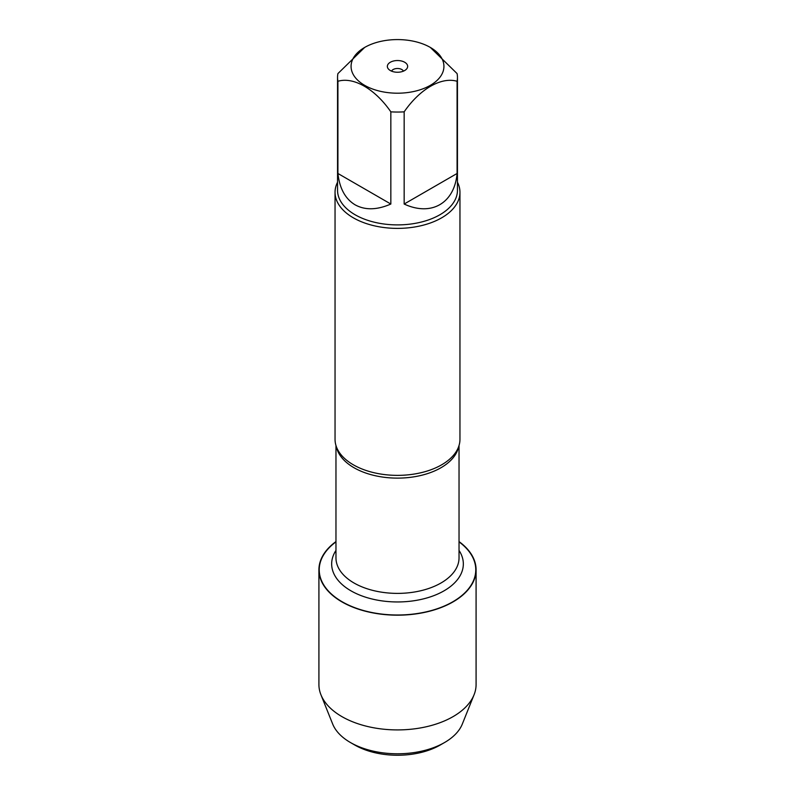 <?xml version="1.0" encoding="UTF-8"?>
<svg xmlns="http://www.w3.org/2000/svg" width="795" height="795" viewBox="0 0 795 795"><rect width="100%" height="100%" fill="white"/><g stroke="black" fill="none" stroke-linecap="round" stroke-linejoin="round"><path stroke-width="1.19" d="M335.043 192.32L335.043 439.307A62.457 36.053 0 0 0 338.819 451.659A62.457 36.053 0 0 0 353.338 464.807A62.457 36.053 0 0 0 456.181 451.659A62.457 36.053 0 0 0 459.957 439.307L459.957 192.32A62.457 36.053 180 0 1 397.5 228.384A62.457 36.053 180 0 1 335.043 192.32A62.457 36.053 180 0 1 337.547 182.224M459.033 541.872A78.278 45.196 180 0 1 450.606 603.007A78.278 45.196 180 0 1 344.394 603.007A78.278 45.196 180 0 1 335.967 541.872M457.453 182.224A62.457 36.053 180 0 1 459.957 192.32M404.675 62.248A10.146 5.853 180 0 1 406.762 68.787A10.146 5.853 180 0 1 397.5 72.246A10.146 5.853 180 0 1 388.238 68.787A10.146 5.853 180 0 1 391.746 61.573A10.146 5.853 180 0 1 404.675 62.248M364.666 85.343A46.428 26.811 0 0 0 430.334 85.343A46.428 26.811 0 0 0 430.334 47.432A46.428 26.811 0 0 0 402.658 39.75A46.428 26.811 0 0 0 364.666 47.432A46.428 26.811 0 0 0 364.666 85.343M404.158 204.037C431.297 216.647 454.432 203.281 457.085 173.479L404.158 204.037L404.158 111.837C419.889 88.96 441.364 76.618 457.085 81.279A59.953 34.612 0 0 0 457.453 77.433A59.953 34.612 0 0 0 457.085 73.587L430.334 47.432M457.085 173.479L457.085 81.279M364.666 47.432L337.915 73.587A59.953 34.612 0 0 0 337.547 77.433A59.953 34.612 0 0 0 337.915 81.279C353.646 76.568 375.121 89.02 390.842 111.837A59.953 34.612 0 0 0 404.158 111.837M337.915 173.479C339.614 188.495 345.348 198.939 355.107 204.822C365.074 210.337 376.989 210.069 390.842 204.037L337.915 173.479L337.915 81.279M390.842 204.037L390.842 111.837M457.453 77.433L457.453 190.283A59.953 34.612 180 0 1 420.446 222.262A59.953 34.612 180 0 1 355.107 214.759A59.953 34.612 180 0 1 337.547 190.283L337.547 77.433M403.443 71.133A6.151 3.548 0 0 0 401.843 69.533A6.151 3.548 0 0 0 395.9 68.618A6.151 3.548 0 0 0 391.557 71.133M459.033 541.584A78.586 45.375 180 0 1 476.086 569.806A78.586 45.375 180 0 1 427.571 611.723A78.586 45.375 180 0 1 341.93 601.894A78.586 45.375 180 0 1 318.914 569.806A78.586 45.375 180 0 1 335.967 541.584M476.086 569.806L476.086 684.545A78.586 45.375 180 0 1 474.059 694.78A78.586 45.375 180 0 1 419.134 728.16A78.586 45.375 180 0 1 341.93 716.623A78.586 45.375 180 0 1 320.941 694.78A78.586 45.375 180 0 1 318.914 684.545L318.914 569.806M474.059 694.78L462.322 724.036A66.541 38.418 180 0 1 444.554 742.53A66.541 38.418 180 0 1 350.446 742.53L350.446 742.53A66.541 38.418 180 0 1 332.678 724.036L320.941 694.78M354.799 745.034L350.446 742.53L354.789 745.034A60.4 34.871 0 0 0 354.799 745.034A60.4 34.871 0 0 0 440.211 745.034L444.554 742.53M458.606 446.76A61.533 35.527 180 0 1 397.5 478.123A61.533 35.527 180 0 1 336.394 446.76M335.967 445.488L335.967 557.861A61.533 35.527 0 0 0 397.5 593.388A61.533 35.527 0 0 0 459.033 557.861L459.033 445.488M459.033 550.428A65.836 38.011 180 0 1 397.5 601.954A65.836 38.011 180 0 1 335.967 550.428"/></g></svg>
